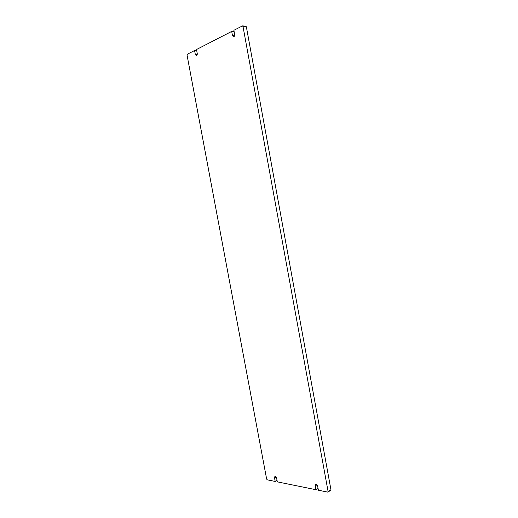 <?xml version="1.0" encoding="UTF-8"?>
<svg xmlns="http://www.w3.org/2000/svg" width="518" height="518" viewBox="0 0 518 518"><rect width="100%" height="100%" fill="white"/><g stroke="black" fill="none" stroke-linecap="round" stroke-linejoin="round"><path stroke-width="0.78" d="M277.046 480.419L275.2 481.436L267.23 479.817L266.64 479.066L187.056 55.154L187.348 54.235L194.58 50.511L196.71 50.634M246.354 26.768L330.95 489.75L328.088 491.485L243 26.457L246.354 26.768L245.7 26.256M330.523 490.352L330.95 489.75M275.2 481.436L274.514 477.777L274.864 476.573C275.641 476.411 276.23 476.948 276.631 478.192L277.318 481.863L315.993 489.724L315.274 485.839L315.65 484.589C316.537 484.375 317.21 484.952 317.663 486.311L318.382 490.209L327.661 492.094L328.088 491.485M197.216 54.526L195.312 54.429L196.238 55.581C196.995 55.432 197.332 54.727 197.241 53.451L196.503 49.521L231.701 31.423L232.465 35.593L233.45 36.804C234.33 36.655 234.725 35.884 234.648 34.486L233.877 30.303L242.346 25.945L243 26.457M195.312 54.429L194.58 50.511M231.701 31.423L234.123 31.63M318.065 488.487L315.993 489.724M232.465 35.593L234.57 35.761M315.274 485.839L316.88 484.893M276.016 476.961L274.514 477.777M245.908 26.217L242.554 25.9M330.782 490.313L327.92 492.055"/></g></svg>
